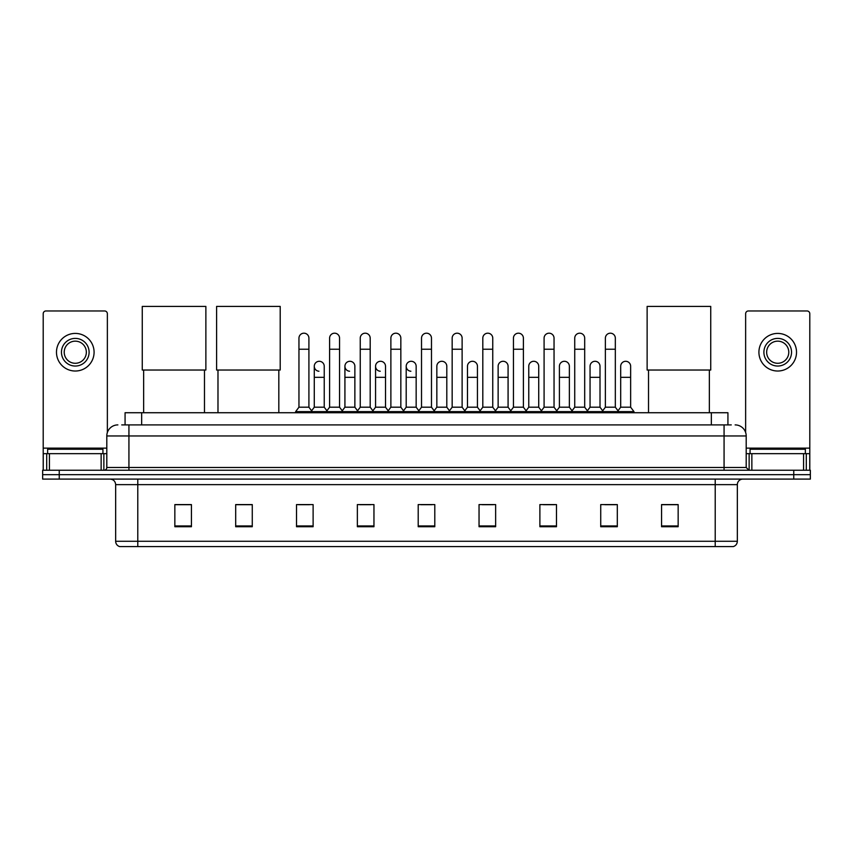 <?xml version="1.0" encoding="UTF-8"?>
<svg xmlns="http://www.w3.org/2000/svg" width="853" height="853" viewBox="0 0 853 853"><rect width="100%" height="100%" fill="white"/><g stroke="black" fill="none" stroke-linecap="round" stroke-linejoin="round"><path stroke-width="1.28" d="M125.071 424.901L125.071 412.724L727.929 412.724L727.929 424.901M122 424.901L731.256 424.901M121.744 424.901L128.931 424.901L128.931 435.958L106.806 435.958L106.806 467.487A2.762 2.762 0 0 1 104.045 470.248M117.874 424.901A11.057 11.057 0 0 0 106.806 435.958M735.126 424.901A11.057 11.057 0 0 1 746.194 435.958L746.194 467.487L748.955 470.248M59.241 470.248L42.65 470.248L42.65 474.673L59.241 474.673L42.65 474.673L42.65 479.098L59.241 479.098L59.241 474.673L793.759 474.673L59.241 474.673L59.241 470.248L793.759 470.248L793.759 474.673L810.35 474.673L793.759 474.673L793.759 479.098L59.241 479.098M793.759 479.098L810.35 479.098L810.35 470.248L793.759 470.248M737.344 541.271C737.184 543.915 735.862 545.685 733.356 546.581L715.219 546.581L715.219 541.271L737.344 541.271L737.344 484.632A5.534 5.534 0 0 1 742.867 479.098M715.219 546.581L119.644 546.581A5.534 5.534 0 0 1 115.656 541.271L115.656 484.632C115.336 481.273 113.492 479.429 110.133 479.098M678.156 526.717L678.156 504.592L661.565 504.592L661.565 526.717L678.156 526.717M617.316 526.717L617.316 504.592L600.725 504.592L600.725 526.717L617.316 526.717M556.476 526.717L556.476 504.592L539.885 504.592L539.885 526.717L556.476 526.717M495.636 526.717L495.636 504.592L479.045 504.592L479.045 526.717L495.636 526.717M191.435 526.717L191.435 504.592L174.844 504.592L174.844 526.717L191.435 526.717M252.275 526.717L252.275 504.592L235.684 504.592L235.684 526.717L252.275 526.717M313.115 526.717L313.115 504.592L296.524 504.592L296.524 526.717L313.115 526.717M373.955 526.717L373.955 504.592L357.364 504.592L357.364 526.717L373.955 526.717M434.795 526.717L434.795 504.592L418.205 504.592L418.205 526.717L434.795 526.717M543.532 504.709L554.599 504.709M604.82 504.709L615.877 504.709M359.689 504.709L370.746 504.709M298.401 504.709L309.468 504.709M482.254 504.709L493.311 504.709M420.966 504.709L432.034 504.709M252.275 504.709L235.684 504.709M191.435 504.709L174.844 504.709M678.156 504.709L661.565 504.709M102.936 453.657L102.936 449.232L47.629 449.232L47.629 453.657M101.144 470.248L101.144 453.657L49.421 453.657L49.421 470.248M107.361 432.503L107.361 313.723A2.762 2.762 0 0 0 104.599 310.961L45.966 310.961A2.762 2.762 0 0 0 43.204 313.723L43.204 453.657L49.421 453.657M101.144 453.657L106.806 453.657M43.204 470.248L43.204 453.657M75.288 338.396A13.829 13.829 0 0 0 61.459 352.214A13.829 13.829 0 0 0 75.288 366.044A13.829 13.829 0 0 0 89.107 352.214A13.829 13.829 0 0 0 75.288 338.396M75.288 341.157A11.057 11.057 0 0 0 64.22 352.214A11.057 11.057 0 0 0 75.288 363.282A11.057 11.057 0 0 0 86.345 352.214A11.057 11.057 0 0 0 75.288 341.157M75.288 371.023A18.809 18.809 0 0 0 94.086 352.214A18.809 18.809 0 0 0 75.288 333.416A18.809 18.809 0 0 0 56.479 352.214A18.809 18.809 0 0 0 75.288 371.023M143.645 370.031L143.645 412.724M204.485 370.031L204.485 412.724M142.259 306.419L205.872 306.419L205.872 370.031L142.259 370.031L142.259 306.419M217.984 370.031L217.984 412.724M278.824 370.031L278.824 412.724M216.598 306.419L280.21 306.419L280.21 370.031L216.598 370.031L216.598 306.419M648.515 370.031L648.515 412.724M709.355 370.031L709.355 412.724M647.128 306.419L710.741 306.419L710.741 370.031L647.128 370.031L647.128 306.419M298.955 349.229L308.914 349.229L308.914 407.201L298.955 407.201L298.955 338.172A4.979 4.979 0 0 1 304.244 333.203A4.979 4.979 0 0 1 308.914 338.172A4.979 4.979 0 0 0 304.244 333.203M298.955 407.201L295.639 411.626L295.639 412.724M308.914 407.201L312.23 411.626L295.639 411.626M329.599 407.201L329.599 349.229L339.558 349.229L339.558 407.201L329.599 407.201L326.283 411.626L312.23 411.626L312.23 412.724M329.599 349.229L329.599 338.172A4.979 4.979 0 0 1 334.888 333.203A4.979 4.979 0 0 1 339.558 338.172A4.979 4.979 0 0 0 334.888 333.203M339.558 407.201L342.874 411.626L326.283 411.626L326.283 412.724M360.243 407.201L360.243 349.229L370.191 349.229L370.191 407.201L360.243 407.201L356.917 411.626L342.874 411.626L342.874 412.724M360.243 349.229L360.243 338.172A4.979 4.979 0 0 1 365.532 333.203A4.979 4.979 0 0 1 370.191 338.172A4.979 4.979 0 0 0 365.532 333.203M370.191 407.201L373.518 411.626L356.917 411.626L356.917 412.724M390.877 407.201L390.877 349.229L400.835 349.229L400.835 407.201L390.877 407.201L387.561 411.626L373.518 411.626L373.518 412.724M390.877 349.229L390.877 338.172A4.979 4.979 0 0 1 396.176 333.203A4.979 4.979 0 0 1 400.835 338.172A4.979 4.979 0 0 0 396.176 333.203M400.835 407.201L404.151 411.626L387.561 411.626L387.561 412.724M421.521 407.201L421.521 349.229L431.479 349.229L431.479 407.201L421.521 407.201L418.205 411.626L404.151 411.626L404.151 412.724M421.521 349.229L421.521 338.172A4.979 4.979 0 0 1 426.809 333.203A4.979 4.979 0 0 1 431.479 338.172A4.979 4.979 0 0 0 426.809 333.203M431.479 407.201L434.795 411.626L418.205 411.626L418.205 412.724M452.165 407.201L452.165 349.229L462.123 349.229L462.123 407.201L452.165 407.201L448.849 411.626L434.795 411.626L434.795 412.724M452.165 349.229L452.165 338.172A4.979 4.979 0 0 1 457.453 333.203A4.979 4.979 0 0 1 462.123 338.172A4.979 4.979 0 0 0 457.453 333.203M462.123 407.201L465.439 411.626L448.849 411.626L448.849 412.724M482.809 407.201L482.809 349.229L492.757 349.229L492.757 407.201L482.809 407.201L479.482 411.626L465.439 411.626L465.439 412.724M482.809 349.229L482.809 338.172A4.979 4.979 0 0 1 488.097 333.203A4.979 4.979 0 0 1 492.757 338.172A4.979 4.979 0 0 0 488.097 333.203M492.757 407.201L496.083 411.626L479.482 411.626L479.482 412.724M513.442 407.201L513.442 349.229L523.401 349.229L523.401 407.201L513.442 407.201L510.126 411.626L496.083 411.626L496.083 412.724M513.442 349.229L513.442 338.172A4.979 4.979 0 0 1 518.741 333.203A4.979 4.979 0 0 1 523.401 338.172A4.979 4.979 0 0 0 518.741 333.203M523.401 407.201L526.717 411.626L510.126 411.626L510.126 412.724M544.086 407.201L544.086 349.229L554.045 349.229L554.045 407.201L544.086 407.201L540.77 411.626L526.717 411.626L526.717 412.724M544.086 349.229L544.086 338.172A4.979 4.979 0 0 1 549.375 333.203A4.979 4.979 0 0 1 554.045 338.172A4.979 4.979 0 0 0 549.375 333.203M554.045 407.201L557.361 411.626L540.77 411.626L540.77 412.724M574.73 407.201L574.73 349.229L584.689 349.229L584.689 407.201L574.73 407.201L571.414 411.626L557.361 411.626L557.361 412.724M574.73 349.229L574.73 338.172A4.979 4.979 0 0 1 580.019 333.203A4.979 4.979 0 0 1 584.689 338.172A4.979 4.979 0 0 0 580.019 333.203M584.689 407.201L588.005 411.626L571.414 411.626L571.414 412.724M605.374 407.201L605.374 349.229L615.333 349.229L615.333 407.201L605.374 407.201L602.058 411.626L588.005 411.626L588.005 412.724M605.374 349.229L605.374 338.172A4.979 4.979 0 0 1 610.663 333.203A4.979 4.979 0 0 1 615.333 338.172A4.979 4.979 0 0 0 610.663 333.203M615.333 407.201L618.649 411.626L602.058 411.626L602.058 412.724M630.644 407.201L630.644 377.325L620.696 377.325L620.696 407.201L630.644 407.201L633.971 411.626L618.649 411.626L618.649 412.724M318.937 371.236A4.979 4.979 0 0 1 314.277 366.268A4.979 4.979 0 0 1 319.566 361.299A4.979 4.979 0 0 1 324.236 366.268L324.236 377.325L314.277 377.325L314.277 366.268M324.236 377.325L324.236 407.201L314.277 407.201L314.277 377.325M314.277 407.201L311.59 410.773M324.236 407.201L326.912 410.773M349.581 371.236A4.979 4.979 0 0 1 344.921 366.268A4.979 4.979 0 0 1 350.21 361.299A4.979 4.979 0 0 1 354.869 366.268L354.869 377.325L344.921 377.325L344.921 366.268M354.869 377.325L354.869 407.201L344.921 407.201L344.921 377.325M344.921 407.201L342.234 410.773M354.869 407.201L357.556 410.773M380.225 371.236A4.979 4.979 0 0 1 375.555 366.268A4.979 4.979 0 0 1 380.854 361.299A4.979 4.979 0 0 1 385.513 366.268L385.513 377.325L375.555 377.325L375.555 366.268M385.513 377.325L385.513 407.201L375.555 407.201L375.555 377.325M375.555 407.201L372.878 410.773M385.513 407.201L388.2 410.773M410.869 371.236A4.979 4.979 0 0 1 406.199 366.268A4.979 4.979 0 0 1 411.487 361.299A4.979 4.979 0 0 1 416.157 366.268L416.157 377.325L406.199 377.325L406.199 366.268M416.157 377.325L416.157 407.201L406.199 407.201L406.199 377.325M406.199 407.201L403.522 410.773M416.157 407.201L418.844 410.773M436.843 366.268A4.979 4.979 0 0 1 442.131 361.299A4.979 4.979 0 0 1 446.801 366.268L446.801 377.325L436.843 377.325L436.843 366.268M446.801 377.325L446.801 407.201L436.843 407.201L436.843 377.325M436.843 407.201L434.156 410.773M446.801 407.201L449.478 410.773M467.487 366.268A4.979 4.979 0 0 1 472.775 361.299A4.979 4.979 0 0 1 477.445 366.268L477.445 377.325L467.487 377.325L467.487 366.268M477.445 377.325L477.445 407.201L467.487 407.201L467.487 377.325M467.487 407.201L464.8 410.773M477.445 407.201L480.122 410.773M498.131 366.268A4.979 4.979 0 0 1 503.419 361.299A4.979 4.979 0 0 1 508.079 366.268L508.079 377.325L498.131 377.325L498.131 366.268M508.079 377.325L508.079 407.201L498.131 407.201L498.131 377.325M498.131 407.201L495.444 410.773M508.079 407.201L510.766 410.773M528.764 366.268A4.979 4.979 0 0 1 534.063 361.299A4.979 4.979 0 0 1 538.723 366.268L538.723 377.325L528.764 377.325L528.764 366.268M538.723 377.325L538.723 407.201L528.764 407.201L528.764 377.325M528.764 407.201L526.088 410.773M538.723 407.201L541.41 410.773M559.408 366.268A4.979 4.979 0 0 1 564.697 361.299A4.979 4.979 0 0 1 569.367 366.268L569.367 377.325L559.408 377.325L559.408 366.268M569.367 377.325L569.367 407.201L559.408 407.201L559.408 377.325M559.408 407.201L556.732 410.773M569.367 407.201L572.043 410.773M590.052 366.268A4.979 4.979 0 0 1 595.341 361.299A4.979 4.979 0 0 1 600.011 366.268L600.011 377.325L590.052 377.325L590.052 366.268M600.011 377.325L600.011 407.201L590.052 407.201L590.052 377.325M590.052 407.201L587.365 410.773M600.011 407.201L602.687 410.773M620.696 377.325L620.696 366.268A4.979 4.979 0 0 1 625.985 361.299A4.979 4.979 0 0 1 630.644 366.268L630.644 377.325M620.696 407.201L618.009 410.773M633.971 411.626L633.971 412.724M803.579 470.248L803.579 453.657L751.856 453.657L751.856 470.248M803.579 453.657L809.796 453.657L809.796 313.723A2.762 2.762 0 0 0 807.034 310.961L748.401 310.961A2.762 2.762 0 0 0 745.639 313.723L745.639 432.503M746.194 453.657L751.856 453.657M809.796 453.657L809.796 470.248M777.712 338.396A13.829 13.829 0 0 0 763.893 352.214A13.829 13.829 0 0 0 777.712 366.044A13.829 13.829 0 0 0 791.541 352.214A13.829 13.829 0 0 0 777.712 338.396M777.712 341.157A11.057 11.057 0 0 0 766.655 352.214A11.057 11.057 0 0 0 777.712 363.282A11.057 11.057 0 0 0 788.78 352.214A11.057 11.057 0 0 0 777.712 341.157M777.712 371.023A18.809 18.809 0 0 0 796.521 352.214A18.809 18.809 0 0 0 777.712 333.416A18.809 18.809 0 0 0 758.914 352.214A18.809 18.809 0 0 0 777.712 371.023M805.371 453.657L805.371 449.232L750.064 449.232L750.064 453.657M141.662 424.901L141.662 412.724M711.338 424.901L711.338 412.724M128.931 470.248L128.931 467.487L746.194 467.487M106.806 467.487L128.931 467.487L128.931 435.958L724.069 435.958L724.069 470.248M746.194 435.958L724.069 435.958L724.069 424.901M715.219 479.098L715.219 484.632L115.656 484.632M737.344 484.632L715.219 484.632L715.219 541.271L137.781 541.271L137.781 546.581M115.656 541.271L137.781 541.271L137.781 479.098M434.795 525.949L418.205 525.949M373.955 525.949L357.364 525.949M313.115 525.949L296.524 525.949M252.275 525.949L235.684 525.949M191.435 525.949L174.844 525.949M495.636 525.949L479.045 525.949M556.476 525.949L539.885 525.949M617.316 525.949L600.725 525.949M678.156 525.949L661.565 525.949M106.806 448.124L43.204 448.124M103.863 453.657L103.863 470.248M43.247 453.657L43.247 470.248M46.702 470.248L46.702 453.657M809.796 448.124L746.194 448.124M809.753 470.248L809.753 453.657M806.298 453.657L806.298 470.248M749.137 470.248L749.137 453.657M308.914 349.229L308.914 338.172M339.558 349.229L339.558 338.172M370.191 349.229L370.191 338.172M400.835 349.229L400.835 338.172M431.479 349.229L431.479 338.172M462.123 349.229L462.123 338.172M492.757 349.229L492.757 338.172M523.401 349.229L523.401 338.172M554.045 349.229L554.045 338.172M584.689 349.229L584.689 338.172M615.333 349.229L615.333 338.172"/></g></svg>
